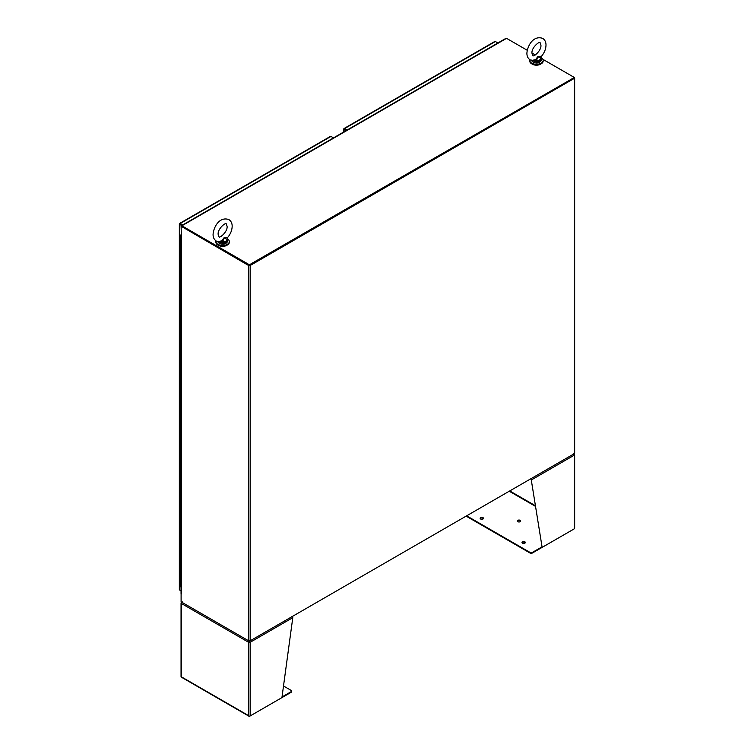 <?xml version="1.0" encoding="UTF-8"?>
<svg xmlns="http://www.w3.org/2000/svg" width="754" height="754" viewBox="0 0 754 754"><rect width="100%" height="100%" fill="white"/><g stroke="black" fill="none" stroke-linecap="round" stroke-linejoin="round"><path stroke-width="1.13" d="M529.845 59.707A6.711 3.874 0 0 0 529.742 60.395A6.711 3.874 0 0 0 531.702 63.138A6.711 3.874 0 0 0 539.016 63.977A6.711 3.874 0 0 0 543.163 60.395A6.711 3.874 0 0 0 541.193 57.662A6.711 3.874 0 0 0 540.967 57.54M529.76 60.735A6.711 3.874 0 0 0 529.742 61.083A6.711 3.874 0 0 0 531.702 63.817A6.711 3.874 0 0 0 539.016 64.655A6.711 3.874 0 0 0 543.163 61.083A6.711 3.874 0 0 0 543.134 60.735M216.012 240.903A6.711 3.874 0 0 0 215.908 241.582A6.711 3.874 0 0 0 217.878 244.324A6.711 3.874 0 0 0 225.182 245.163A6.711 3.874 0 0 0 229.329 241.582A6.711 3.874 0 0 0 227.359 238.848A6.711 3.874 0 0 0 227.143 238.726M215.936 241.93A6.711 3.874 0 0 0 215.908 242.27A6.711 3.874 0 0 0 217.878 245.012A6.711 3.874 0 0 0 225.182 245.851A6.711 3.874 0 0 0 229.329 242.27A6.711 3.874 0 0 0 229.301 241.93M532.07 64.015A5.749 3.318 0 0 0 532.381 64.213A5.749 3.318 0 0 0 540.825 64.015M218.236 245.201A5.749 3.318 0 0 0 218.547 245.399A5.749 3.318 0 0 0 227.001 245.201M180.187 224.089L182.195 225.239L179.575 223.486A1.093 0.631 60 0 1 180.187 223.486L182.713 224.946M333.513 137.878L330.997 136.427A1.093 0.631 -120 0 0 330.384 136.417M181.676 225.54L179.678 224.381A1.093 0.631 180 0 1 179.358 223.853L179.575 223.486M180.187 590.344L181.045 590.834L179.678 590.043L179.678 224.381M179.358 223.853L179.848 223.891M179.358 589.515A1.093 0.631 -0 0 0 179.678 590.043M181.045 235.983L181.045 235.418M181.045 236.256A0.895 0.518 180 0 1 180.451 235.371L181.045 235.031M180.451 242.364A0.895 0.518 -0 0 0 181.045 242.524A0.895 0.518 180 0 1 180.197 242.006A0.895 0.518 -0 0 0 180.451 242.364M180.451 574.237A0.895 0.518 -0 0 0 181.045 574.388A0.895 0.518 -0 0 1 180.197 573.869A0.895 0.518 -0 0 0 180.451 574.237M180.451 580.495A0.895 0.518 -0 0 0 181.045 580.646A0.895 0.518 180 0 1 180.197 580.137A0.895 0.518 -0 0 0 180.451 580.495M180.451 561.711A0.895 0.518 -0 0 0 181.045 561.862A0.895 0.518 -0 0 1 180.197 561.344A0.895 0.518 -0 0 0 180.451 561.711M180.451 567.979A0.895 0.518 -0 0 0 181.045 568.13A0.895 0.518 180 0 1 180.197 567.611A0.895 0.518 -0 0 0 180.451 567.979M180.451 549.195A0.895 0.518 -0 0 0 181.045 549.346A0.895 0.518 -0 0 1 180.197 548.827A0.895 0.518 -0 0 0 180.451 549.195M180.451 555.453A0.895 0.518 -0 0 0 181.045 555.604A0.895 0.518 180 0 1 180.197 555.085A0.895 0.518 -0 0 0 180.451 555.453M180.451 536.669A0.895 0.518 -0 0 0 181.045 536.82A0.895 0.518 -0 0 1 180.197 536.301A0.895 0.518 -0 0 0 180.451 536.669M180.451 542.927A0.895 0.518 -0 0 0 181.045 543.078A0.895 0.518 180 0 1 180.197 542.56A0.895 0.518 -0 0 0 180.451 542.927M180.451 524.143A0.895 0.518 -0 0 0 181.045 524.294A0.895 0.518 -0 0 1 180.197 523.776A0.895 0.518 -0 0 0 180.451 524.143M180.451 530.401A0.895 0.518 -0 0 0 181.045 530.562A0.895 0.518 180 0 1 180.197 530.043A0.895 0.518 -0 0 0 180.451 530.401M180.451 511.617A0.895 0.518 -0 0 0 181.045 511.768A0.895 0.518 -0 0 1 180.197 511.259A0.895 0.518 -0 0 0 180.451 511.617M180.451 517.885A0.895 0.518 -0 0 0 181.045 518.036A0.895 0.518 180 0 1 180.197 517.517A0.895 0.518 -0 0 0 180.451 517.885M180.451 499.101A0.895 0.518 -0 0 0 181.045 499.252A0.895 0.518 -0 0 1 180.197 498.733A0.895 0.518 -0 0 0 180.451 499.101M180.451 505.359A0.895 0.518 -0 0 0 181.045 505.51A0.895 0.518 180 0 1 180.197 504.991A0.895 0.518 -0 0 0 180.451 505.359M180.451 486.575A0.895 0.518 -0 0 0 181.045 486.726A0.895 0.518 -0 0 1 180.197 486.207A0.895 0.518 -0 0 0 180.451 486.575M180.451 492.833A0.895 0.518 -0 0 0 181.045 492.984A0.895 0.518 180 0 1 180.197 492.466A0.895 0.518 -0 0 0 180.451 492.833M180.451 474.049A0.895 0.518 -0 0 0 181.045 474.2A0.895 0.518 -0 0 1 180.197 473.682A0.895 0.518 -0 0 0 180.451 474.049M180.451 480.317A0.895 0.518 -0 0 0 181.045 480.468A0.895 0.518 180 0 1 180.197 479.949A0.895 0.518 -0 0 0 180.451 480.317M180.451 461.523A0.895 0.518 -0 0 0 181.045 461.674A0.895 0.518 -0 0 1 180.197 461.165A0.895 0.518 -0 0 0 180.451 461.523M180.451 467.791A0.895 0.518 -0 0 0 181.045 467.942A0.895 0.518 180 0 1 180.197 467.423A0.895 0.518 -0 0 0 180.451 467.791M180.451 449.007A0.895 0.518 -0 0 0 181.045 449.158A0.895 0.518 -0 0 1 180.197 448.639A0.895 0.518 -0 0 0 180.451 449.007M180.451 455.265A0.895 0.518 -0 0 0 181.045 455.416A0.895 0.518 180 0 1 180.197 454.898A0.895 0.518 -0 0 0 180.451 455.265M180.451 436.481A0.895 0.518 -0 0 0 181.045 436.632A0.895 0.518 -0 0 1 180.197 436.114A0.895 0.518 -0 0 0 180.451 436.481M180.451 442.739A0.895 0.518 -0 0 0 181.045 442.89A0.895 0.518 180 0 1 180.197 442.372A0.895 0.518 -0 0 0 180.451 442.739M180.451 423.955A0.895 0.518 -0 0 0 181.045 424.106A0.895 0.518 -0 0 1 180.197 423.588A0.895 0.518 -0 0 0 180.451 423.955M180.451 430.223A0.895 0.518 -0 0 0 181.045 430.374A0.895 0.518 180 0 1 180.197 429.855A0.895 0.518 -0 0 0 180.451 430.223M180.451 411.43A0.895 0.518 -0 0 0 181.045 411.58A0.895 0.518 -0 0 1 180.197 411.071A0.895 0.518 -0 0 0 180.451 411.43M180.451 417.697A0.895 0.518 -0 0 0 181.045 417.848A0.895 0.518 180 0 1 180.197 417.33A0.895 0.518 -0 0 0 180.451 417.697M180.451 398.913A0.895 0.518 -0 0 0 181.045 399.064A0.895 0.518 -0 0 1 180.197 398.546A0.895 0.518 -0 0 0 180.451 398.913M180.451 405.171A0.895 0.518 -0 0 0 181.045 405.322A0.895 0.518 180 0 1 180.197 404.804A0.895 0.518 -0 0 0 180.451 405.171M180.451 386.387A0.895 0.518 -0 0 0 181.045 386.538A0.895 0.518 -0 0 1 180.197 386.02A0.895 0.518 -0 0 0 180.451 386.387M180.451 392.646A0.895 0.518 -0 0 0 181.045 392.796A0.895 0.518 180 0 1 180.197 392.278A0.895 0.518 -0 0 0 180.451 392.646M180.451 373.861A0.895 0.518 -0 0 0 181.045 374.012A0.895 0.518 -0 0 1 180.197 373.494A0.895 0.518 -0 0 0 180.451 373.861M180.451 380.129A0.895 0.518 -0 0 0 181.045 380.28A0.895 0.518 180 0 1 180.197 379.762A0.895 0.518 -0 0 0 180.451 380.129M180.451 361.345A0.895 0.518 -0 0 0 181.045 361.496A0.895 0.518 -0 0 1 180.197 360.978A0.895 0.518 -0 0 0 180.451 361.345M180.451 367.603A0.895 0.518 -0 0 0 181.045 367.754A0.895 0.518 180 0 1 180.197 367.236A0.895 0.518 -0 0 0 180.451 367.603M180.451 348.819A0.895 0.518 -0 0 0 181.045 348.97A0.895 0.518 -0 0 1 180.197 348.452A0.895 0.518 -0 0 0 180.451 348.819M180.451 355.077A0.895 0.518 -0 0 0 181.045 355.228A0.895 0.518 180 0 1 180.197 354.71A0.895 0.518 -0 0 0 180.451 355.077M180.451 336.293A0.895 0.518 -0 0 0 181.045 336.444A0.895 0.518 -0 0 1 180.197 335.926A0.895 0.518 -0 0 0 180.451 336.293M180.451 342.552A0.895 0.518 -0 0 0 181.045 342.702A0.895 0.518 180 0 1 180.197 342.193A0.895 0.518 -0 0 0 180.451 342.552M180.451 323.768A0.895 0.518 -0 0 0 181.045 323.918A0.895 0.518 -0 0 1 180.197 323.4A0.895 0.518 -0 0 0 180.451 323.768M180.451 330.035A0.895 0.518 -0 0 0 181.045 330.186A0.895 0.518 180 0 1 180.197 329.668A0.895 0.518 -0 0 0 180.451 330.035M180.451 311.251A0.895 0.518 -0 0 0 181.045 311.402A0.895 0.518 -0 0 1 180.197 310.884A0.895 0.518 -0 0 0 180.451 311.251M180.451 317.509A0.895 0.518 -0 0 0 181.045 317.66A0.895 0.518 180 0 1 180.197 317.142A0.895 0.518 -0 0 0 180.451 317.509M180.451 298.725A0.895 0.518 -0 0 0 181.045 298.876A0.895 0.518 -0 0 1 180.197 298.358A0.895 0.518 -0 0 0 180.451 298.725M180.451 304.984A0.895 0.518 -0 0 0 181.045 305.134A0.895 0.518 180 0 1 180.197 304.616A0.895 0.518 -0 0 0 180.451 304.984M180.451 286.2A0.895 0.518 -0 0 0 181.045 286.35A0.895 0.518 -0 0 1 180.197 285.832A0.895 0.518 -0 0 0 180.451 286.2M180.451 292.458A0.895 0.518 -0 0 0 181.045 292.609A0.895 0.518 180 0 1 180.197 292.1A0.895 0.518 -0 0 0 180.451 292.458M180.451 273.674A0.895 0.518 -0 0 0 181.045 273.825A0.895 0.518 -0 0 1 180.197 273.306A0.895 0.518 -0 0 0 180.451 273.674M180.451 279.941A0.895 0.518 -0 0 0 181.045 280.092A0.895 0.518 180 0 1 180.197 279.574A0.895 0.518 -0 0 0 180.451 279.941M180.451 261.157A0.895 0.518 -0 0 0 181.045 261.308A0.895 0.518 -0 0 1 180.197 260.79A0.895 0.518 -0 0 0 180.451 261.157M180.451 267.416A0.895 0.518 -0 0 0 181.045 267.566A0.895 0.518 180 0 1 180.197 267.048A0.895 0.518 -0 0 0 180.451 267.416M180.451 248.632A0.895 0.518 -0 0 0 181.045 248.782A0.895 0.518 -0 0 1 180.197 248.264A0.895 0.518 -0 0 0 180.451 248.632M180.451 254.89A0.895 0.518 -0 0 0 181.045 255.041A0.895 0.518 180 0 1 180.197 254.522A0.895 0.518 -0 0 0 180.451 254.89M181.045 586.914A0.895 0.518 180 0 1 180.197 586.395L180.197 235.738M574.067 453.804L249.395 641.258L181.884 602.276A1.093 0.631 60 0 1 181.874 602.276M181.101 593.728L181.101 601.833L248.622 640.806A1.093 0.631 180 0 0 250.168 640.806L250.168 265.512L574.322 78.369L574.322 453.663L250.168 640.806M542.899 59.321L574.067 77.323L574.067 77.916L249.395 265.37L181.695 226.37M249.395 265.37L249.395 264.777L181.884 225.795A1.093 0.631 -120 0 0 181.101 226.238L248.622 265.512A1.093 0.631 0 0 0 250.168 265.512M574.322 453.663A1.093 0.631 180 0 0 574.652 453.211L574.652 77.916A1.093 0.631 180 0 0 574.322 77.474L249.395 264.777M181.337 225.738L506.009 38.294A1.093 0.631 60 0 1 506.556 38.341L527.225 50.273M531.975 53.025L535.34 54.957M573.917 77.916L249.659 265.219M249.131 265.219L181.62 226.238L181.101 226.539L181.365 234.701A1.093 0.631 180 0 1 181.101 234.042M181.271 593.907L181.365 234.701L181.365 593.068M181.045 234.249L181.045 593.521A1.093 0.631 0 0 0 181.365 593.964M249.084 640.777L248.782 641.663L250.168 642.295A1.093 0.631 180 0 1 248.622 642.295L249.131 642.003M181.639 602.729L181.365 602.578A1.093 0.631 180 0 0 181.365 603.473L248.622 642.295L248.622 715.65L181.365 676.819L181.365 603.473A1.093 0.631 120 0 1 181.525 602.832L182.449 602.305M282.015 696.969L291.063 691.738L291.063 692.342L249.659 716.243A1.093 0.631 120 0 1 248.924 716.074L248.622 715.65L248.924 716.074A1.093 0.631 0 0 0 250.168 715.951L281.93 697.61L292.778 617.696A1.093 0.631 -120 0 0 292.618 617.064L291.939 616.395M291.063 691.738A1.687 0.971 0 0 0 291.562 691.05A1.687 0.971 0 0 0 291.063 690.362L283.504 685.999M181.045 603.021L181.045 676.668A1.093 0.631 0 0 0 181.148 676.941L181.148 676.941A1.093 0.631 120 0 0 181.337 677.167L249.103 716.3M248.622 642.295A1.093 0.631 -60 0 1 248.782 641.663M249.706 640.777L249.659 642.003M250.008 641.663A1.093 0.631 60 0 1 250.168 642.295L250.168 715.951M291.063 692.342A1.687 0.971 0 0 0 291.562 691.644A1.687 0.971 0 0 0 291.478 691.352M181.365 602.578A1.093 0.631 60 0 1 181.525 602.126L181.837 602.578M181.525 602.126L182.449 601.946M480.628 519.006A1.678 0.971 180 0 1 480.138 518.318A1.678 0.971 180 0 1 481.175 517.433A1.678 0.971 180 0 1 483.003 517.64A1.678 0.971 180 0 1 483.493 518.318A1.678 0.971 180 0 1 482.456 519.214A1.678 0.971 180 0 1 480.628 519.006M483.408 518.62A1.678 0.971 0 0 0 483.003 518.234A1.678 0.971 0 0 0 480.223 518.62M522.484 543.172A1.678 0.971 180 0 1 521.994 542.484A1.678 0.971 180 0 1 523.031 541.589A1.678 0.971 180 0 1 524.85 541.806A1.678 0.971 180 0 1 525.34 542.484A1.678 0.971 180 0 1 524.313 543.38A1.678 0.971 180 0 1 522.484 543.172M525.265 542.786A1.678 0.971 0 0 0 524.85 542.399A1.678 0.971 0 0 0 522.079 542.786M517.828 521.693A1.678 0.971 180 0 1 517.338 521.014A1.678 0.971 180 0 1 518.366 520.119A1.678 0.971 180 0 1 520.194 520.326A1.678 0.971 180 0 1 520.684 521.014A1.678 0.971 180 0 1 519.657 521.909A1.678 0.971 180 0 1 517.828 521.693M520.609 521.306A1.678 0.971 0 0 0 520.194 520.92A1.678 0.971 0 0 0 517.414 521.306M573.851 454.257L574.162 453.804L573.238 453.625M466.651 515.83L530.015 552.409A1.687 0.971 0 0 0 532.399 552.409L542.051 546.839L531.202 479.45L542.051 546.839M574.058 454.408L574.322 454.257A1.093 0.631 180 0 1 574.322 455.152L574.322 455.152A1.093 0.631 -120 0 0 574.162 454.511L573.238 453.983M573.813 529.091A1.093 0.631 -60 0 1 573.813 529.101L532.399 553.002L532.399 552.409M466.132 516.122L530.015 553.002A1.687 0.971 0 0 0 532.399 553.002M531.005 478.375L531.561 479.11A1.093 0.631 -120 0 1 531.721 479.751L574.322 455.152L574.322 528.799A1.093 0.631 0 0 0 574.539 528.083M574.322 528.799L542.569 547.131M531.561 479.11L531.005 478.667M346.058 130.64L344.05 129.481A1.093 0.631 180 0 1 343.739 128.943L343.956 128.576A1.093 0.631 60 0 1 344.569 128.585L347.094 130.037M497.894 42.978L495.378 41.517A1.093 0.631 -120 0 0 494.756 41.517M343.739 128.943L346.576 130.338L343.956 128.576M218.83 241.902L222.684 242.977L218.914 241.676L222.053 241.384L221.723 240.856L217.802 241.648M221.723 240.856L223.966 237.849L227.746 237.359C230.573 233.938 232.043 230.253 232.166 226.304C232.194 223.297 231.092 221.045 228.848 219.565C219.452 216.294 213.58 227.048 213.071 234.4C213.033 237.406 214.145 239.649 216.389 241.139L218.443 241.855M227.029 237.783L227.293 239.602M222.618 242.477L222.684 241.921A4.411 2.545 0 0 0 227.029 239.414L223.966 237.849L222.684 241.921L222.053 241.384M227.312 239.763L227.416 241.271C225.832 244.277 223.137 244.984 219.31 243.41L217.821 241.271M219.357 241.874L218.453 241.855M219.225 242.166L218.914 241.676M532.654 60.716L536.518 61.79L532.739 60.49L535.877 60.197L535.547 59.67L531.627 60.452M535.547 59.67L537.791 56.654L541.579 56.164C544.397 52.752 545.877 49.067 546 45.108C546.028 42.101 544.925 39.858 542.673 38.369C533.285 35.108 527.414 45.862 526.895 53.204C526.867 56.211 527.979 58.463 530.222 59.943L533.191 60.688M540.863 56.597L541.127 58.416M536.452 61.291L536.509 60.735A4.411 2.545 0 0 0 540.854 58.228L537.791 56.654L536.509 60.735L535.877 60.197M541.146 58.576L541.24 60.084C539.666 63.091 536.961 63.798 533.135 62.214L531.655 60.084M533.059 60.98L532.739 60.49M180.187 223.486L330.997 136.427M181.884 225.795L506.556 38.341M248.622 265.512L248.622 640.806M292.778 617.696L250.168 642.295M535.434 505.746L509.77 490.929M535.547 506.405L509.252 491.231M530.015 552.409L530.015 553.002M344.05 131.79L344.05 129.481M344.569 128.585L495.378 41.517M217.897 241.742A4.797 2.771 0 0 0 219.225 243.231A4.797 2.771 0 0 0 224.456 243.834A4.797 2.771 0 0 0 227.416 241.271M227.406 240.253A4.797 2.771 180 0 1 222.684 242.977M225.87 243.306A4.411 2.545 180 0 1 219.499 243.382M531.73 60.556A4.797 2.771 0 0 0 533.059 62.045A4.797 2.771 0 0 0 538.281 62.639A4.797 2.771 0 0 0 541.24 60.084M541.24 59.057A4.797 2.771 180 0 1 536.518 61.79M539.694 62.12A4.411 2.545 180 0 1 533.332 62.196M543.163 60.395L543.163 61.083M529.742 60.395L529.742 61.083M229.329 241.582L229.329 242.27M215.908 241.582L215.908 242.27M330.45 136.37L179.641 223.438M179.348 223.938L179.348 589.6M291.562 691.644L291.562 691.05M574.652 454.7L574.652 528.347M343.73 129.028L343.73 131.978M494.831 41.461L344.022 128.529M227.086 226.304C227.812 231.77 219.348 238.754 218.933 236.737L218.151 234.4C217.425 228.924 225.889 221.94 226.304 223.957L227.086 226.304M227.746 237.359L227.143 238.16M540.92 45.108C541.645 50.584 533.182 57.558 532.758 55.551L531.975 53.204C531.25 47.738 539.713 40.754 540.137 42.771L540.92 45.108M541.579 56.164L540.976 56.974"/></g></svg>

